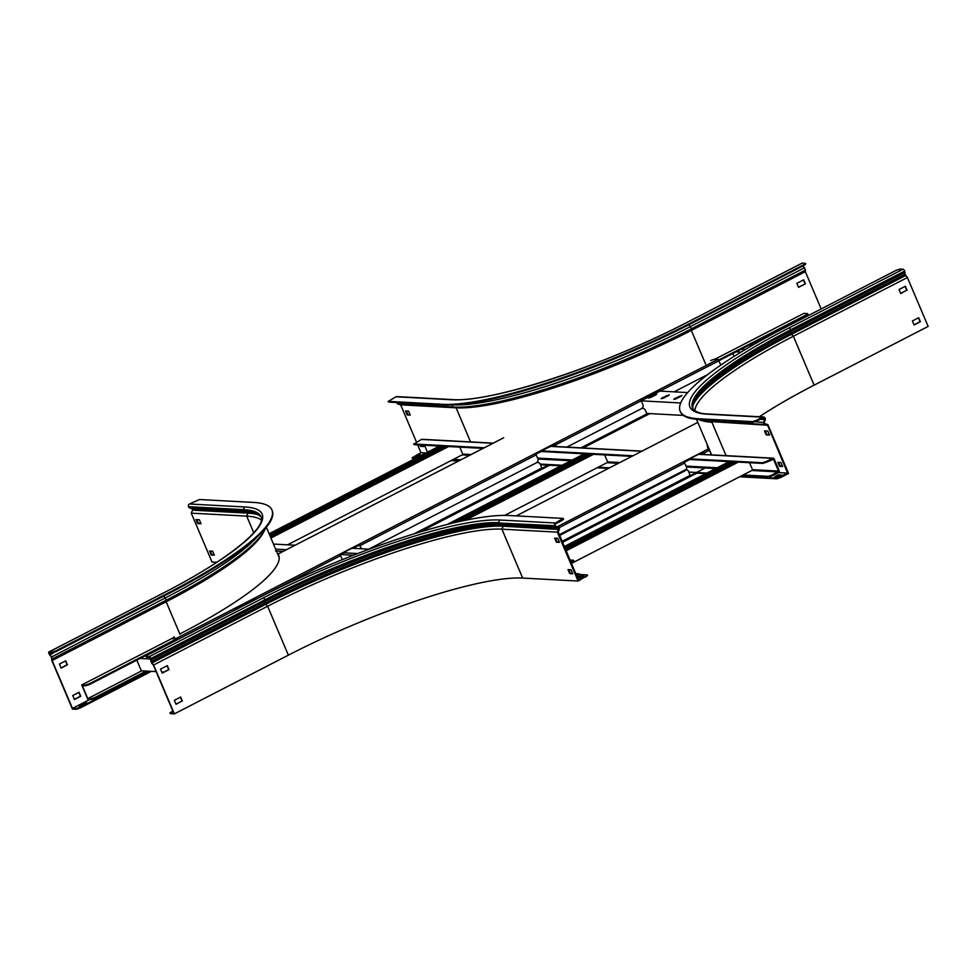 <?xml version="1.0" encoding="UTF-8"?>
<svg xmlns="http://www.w3.org/2000/svg" width="977" height="977" viewBox="0 0 977 977"><rect width="100%" height="100%" fill="white"/><g stroke="black" fill="none" stroke-linecap="round" stroke-linejoin="round"><path stroke-width="1.47" d="M571.154 562.85L573.597 560.285L569.933 559.992M570.861 562.166L571.96 561.592M573.609 560.859L572.253 562.276M369.208 549.196L351.903 548.268M295.091 545.215L273.475 544.055M579.385 574.464L576.931 576.454M578.03 575.893L577.737 575.197L579.373 573.902L575.709 573.597M577.737 575.197L576.638 575.771M749.518 462.707L752.644 470.071L571.398 563.436M735.925 461.974L565.573 549.721M738.356 462.097L566.062 550.857M729.16 461.608L564.242 546.558M731.59 461.742L564.718 547.694M733.055 461.816L565.011 548.378M604.653 454.916L607.779 462.28L504.718 515.367M591.061 454.183L460.912 521.23M593.491 454.317L465.467 520.265M584.295 453.817L447.124 524.478M586.725 453.951L452.253 523.22M588.191 454.024L455.258 522.512M360.965 548.219L360.012 548.708M427.486 452.18L424.531 445.231M743.106 474.981L768.252 476.336L772.16 475.054L772.453 475.738L778.547 472.599A1.392 1.27 93.1 0 0 779.17 470.743L774.175 458.97A1.392 1.27 93.1 0 0 772.477 458.298L766.383 461.449L766.676 462.133L762.768 463.416L762.475 462.732L766.383 461.449M772.16 475.054L778.535 471.073L773.54 459.288L766.676 462.133M493.263 443.131L422.04 439.296A1.392 1.27 93.1 0 0 421.429 439.43L413.992 443.998L484.25 447.771M413.992 443.998L414.272 444.682L483.078 448.382M541.063 451.496L631.777 456.369M689.762 459.495L762.768 463.416M414.272 444.682L413.698 443.876M541.075 450.824L632.949 455.77M689.762 458.824L762.475 462.732M772.453 475.738L768.545 477.02L768.252 476.336M452.192 460.008L459.703 460.423L452.192 460.008M540.489 464.759L560.92 465.858M597.057 467.8L608.402 468.41M696.809 473.161L705.785 473.65M741.922 475.591L768.545 477.02M453.377 459.41L460.888 459.813M540.196 464.075L562.105 465.247M598.242 467.189L609.575 467.8M688.895 472.062L696.442 472.477M696.491 472.477L706.969 473.039M459.788 447.124L462.915 454.488L287.58 544.812M446.196 446.391L270.446 536.935M448.626 446.526L270.934 538.058M439.43 446.037L269.102 533.772M441.86 446.159L269.591 534.908M443.326 446.245L269.884 535.591M85.255 685.158L81.726 684.962L87.796 699.263L91.313 699.447L87.808 698.592L82.324 685.671L85.536 685.842L85.255 685.158L89.151 683.876L176.776 638.738M342.365 553.849L340.717 555.119L340.094 554.606M89.151 683.876L89.444 684.559L177.216 639.349M235.518 609.318L254.96 599.304M89.444 684.559L85.536 685.842M235.078 608.708L254.521 598.681M81.726 684.962L172.648 638.128L176.3 638.421L177.387 639.703L235.701 609.709M91.032 698.763L94.928 697.48L95.221 698.164L147.661 671.15M95.221 698.164L91.313 699.447M94.928 697.48L146.196 671.077M141.702 670.833L87.808 698.592M136.804 660.159L141.335 670.808L156.112 671.602M152.864 651.891L153.731 651.94M154.048 651.28L154.916 651.329M159.043 648.716L159.898 648.752M161.657 671.907L163.989 672.029M140.126 658.449L150.763 659.023M145.109 655.885L146.257 655.946M254.142 599.719L255.009 599.768M734.045 356.422L732.823 353.552M745.317 349.497L741.128 349.277M740.993 352.111L736.133 351.842M757.798 342.243L755.05 342.097M753.255 344.844L750.055 344.673M752.192 345.455L748.883 345.284M718.657 360.012L806.025 315.009L807.368 313.58L803.851 313.397L714.859 359.243M805.659 316.939L805.341 316.194M807.661 314.276L806.318 315.693L806.025 315.009M555.351 444.144L554.753 444.45L555.461 444.914M641.278 400.704L660.476 390.824M719.023 360.66L806.318 315.693M555.046 445.133L552.054 446.294M640.912 400.057L660.354 390.043M647.018 414.333L648.569 413.54M687.661 392.583L659.939 391.093M680.7 402.976L641.339 400.851M674.875 398.469L673.727 399.385L676.658 398.567L682.007 395.49L674.875 398.469L675.168 399.153L681.079 396.296M662.223 397.798L661.075 398.701L664.018 397.895L669.355 394.806L662.223 397.798L662.516 398.482L668.427 395.612M649.583 397.114L648.435 398.03L651.366 397.212L656.715 394.134L649.583 397.114L649.864 397.798L655.787 394.928M683.326 415.408L646.676 413.43M697.896 472.55L690.434 476.397L688.687 471.573A3.163 2.894 93.1 0 0 684.853 470.071L559.235 534.773M706.676 467.201L690.373 475.604M704.844 454.5L703.403 451.801L683.961 461.816L686.318 466.664A3.163 2.894 93.1 0 1 684.901 470.877L559.528 535.457M707.275 444.682A190.942 36.43 -23 0 0 707.849 447.796A190.942 36.43 -23 0 0 708.435 448.883L711.109 453.89A3.163 2.894 93.1 0 1 711.354 454.855M684.364 462.268L690.934 458.885M699.654 454.39L703.513 452.4L704.539 454.488M707.568 445.365A190.942 36.43 -23 0 0 708.007 448.125M583.086 447.954L649.778 413.601L647.043 414.993L646.872 413.882L580.949 447.845M419.78 532.086L549.526 465.247L542.027 469.082L541.856 467.983L413.955 533.869M549.221 464.563L541.979 468.288M646.872 413.882L645.296 410.169A3.163 2.894 93.1 0 0 641.449 408.667L566.868 447.087L641.449 408.667A3.163 2.894 93.1 0 0 642.866 404.454L640.509 399.605L660.073 390.189M541.856 467.983L540.281 464.27A3.163 2.894 93.1 0 0 536.446 462.756L368.695 549.172L536.446 462.756A3.163 2.894 93.1 0 0 537.851 458.555L535.494 453.694L555.058 444.291M641.889 408.398A3.163 2.894 -86.9 0 1 642.683 408.362M536.874 462.487A3.163 2.894 -86.9 0 1 537.668 462.463M707.8 374.496L674.093 391.85L707.8 374.496M720.818 365.093A3.163 2.894 93.1 0 0 720.611 364.409L717.936 359.402L176.3 638.421M710.658 360.501L714.566 359.218L717.936 359.402M255.144 599.695L254.35 598.522L234.907 608.537L235.689 609.672M361.514 548.793L359.365 544.433L339.923 554.447L342.28 559.296A3.163 2.894 93.1 0 1 342.39 559.613M556.438 446.526L554.936 443.68M660.916 391.142L659.951 389.591M340.57 554.777L344.356 552.823M353.076 548.329L359.487 545.032L361.209 548.769M535.897 454.158L542.235 450.885M550.967 446.391L554.496 444.572M556.133 446.513L555.412 444.804M179.976 633.878A190.942 36.43 -23 0 0 278.628 555.131A190.942 36.43 -23 0 0 278.042 554.032L277.81 554.277M503.582 437.843L278.042 554.032L279.166 557.256M278.763 555.473A190.942 36.43 -23 0 0 278.335 554.716M174.272 636.821L172.636 638.128L172.929 638.811M587.336 575.563L578.103 581.046L557.354 532.147L558.624 529.18A0.953 0.867 93.1 0 0 558.148 527.885L555.632 526.908A1.71 1.563 -86.9 0 1 554.753 526.029L554.618 525.711A2.027 1.856 -86.9 0 1 555.522 523.013L563.07 518.396L508.907 515.49A202.447 38.628 -23 0 0 259.003 597.704L147.612 655.091L145.976 656.397L146.55 657.203L145.976 656.397M557.611 531.561L558.233 531.879L559.259 529.497A1.71 1.563 93.1 0 0 558.38 527.177L555.876 526.188A0.953 0.867 -86.9 0 1 555.388 525.699L555.241 525.382A1.27 1.16 -86.9 0 1 555.815 523.696L562.007 520.509L561.726 519.813M585.992 576.98L585.699 576.296L578.445 580.033L558.233 531.879M585.699 576.296L587.043 574.879L579.617 574.476M172.807 710.938L169.949 712.88L173.759 713.186L153.548 665.569L150.8 661.282L150.556 658.535L149.566 657.362L146.55 657.203M170.23 712.99L170.523 713.686L174.358 713.882L288.374 655.152A189.794 36.21 157 0 1 522.658 578.066L501.909 529.168L503.192 526.2A0.953 0.867 93.1 0 0 502.703 524.905L500.187 523.928A190.295 36.308 -23 0 0 265.292 601.209L151.264 659.951L150.861 658.547A2.027 0.721 -117.3 0 0 149.273 656.678L146.257 656.52M153.597 664.995L267.625 606.253L265.805 604.299L151.777 663.041L153.597 664.995L174.358 713.882M151.814 663.554L150.837 659.451M167.067 665.74L168.703 669.599L162.121 672.994M180.415 697.187L182.052 701.034L175.994 704.161M563.363 519.08L562.007 520.509M559.271 541.966L556.988 541.844L555.449 538.205M572.62 573.414L570.336 573.291L568.797 569.652M577.468 577.737L580.082 577.883L583.77 575.99L580.704 575.819L577.383 577.529M162.182 673.129L169.009 669.611L167.311 665.618L160.484 669.135L162.182 673.129M182.357 701.059L180.66 697.053L174.358 700.301L176.055 704.307L182.052 701.034M170.523 713.686L169.949 712.88M578.103 581.046L522.658 578.066M578.494 577.798L582.585 576.589M288.374 655.152L267.625 606.253A189.794 36.21 157 0 1 501.909 529.168L557.354 532.147M556.365 542.174L559.43 542.333L557.733 538.327L554.667 538.168L556.365 542.174L556.988 541.844M571.069 569.774L572.778 573.78L569.713 573.609L568.003 569.615L571.069 569.774M580.985 576.503L580.704 575.819M569.713 573.609L570.336 573.291M452.29 399.569A2.027 1.856 93.1 0 0 451.411 399.752A191.822 36.601 -23 0 0 688.187 321.848A2.027 0.721 62.7 0 0 688.04 321.885C604.311 365.679 490.674 402.939 452.29 399.569L396.845 396.589A2.027 1.856 93.1 0 0 395.966 396.772L388.419 401.388L442.581 404.307A202.447 38.628 -23 0 0 692.485 322.08L803.876 264.694L805.512 263.387L802.215 263.118A2.027 0.721 62.7 0 0 802.068 263.143A2.027 0.721 62.7 0 0 801.946 263.253M388.419 401.388L388.699 402.084L442.874 404.991A202.447 38.628 -23 0 0 692.778 322.764L804.169 265.378L803.876 264.694M416.446 442.007L400.668 404.832L398.091 404.087A1.71 1.563 -86.9 0 1 396.931 402.524M416.055 458.066L412.099 457.761L420.989 452.717L417.655 444.865M412.392 457.871L414.883 458.677M451.02 460.619L458.531 461.022M821.168 308.952L805.353 271.679L691.325 330.421L691.508 328.773L689.041 324.682M400.668 404.832L456.1 407.812L453.523 407.067A192.799 36.784 -23 0 0 691.508 328.773L805.537 270.031L805.353 271.679M805.537 270.031L803.07 265.952M805.524 263.961L804.169 265.378M805.39 283.831L803.68 279.825L796.853 283.354L798.551 287.348L805.39 283.831L798.49 287.201M470.645 442.08L456.1 407.812A190.564 36.357 -23 0 0 691.325 330.421L705.589 364.018M388.699 402.084L388.125 401.278M405.504 410.938L407.201 414.944L410.267 415.103L408.569 411.097L405.504 410.938M419.951 444.987L420.55 446.379L423.615 446.55L423.017 445.146M420.989 452.717L425.935 452.986M421.991 455.013L419.353 454.867L415.665 456.76L418.315 456.906M803.436 279.959L805.072 283.818M412.685 458.555L412.099 457.761M417.142 456.845L420.818 455.624M406.285 410.975L407.836 414.614L410.108 414.737M420.745 445.023L421.172 446.049L423.456 446.184M419.634 455.551L419.353 454.867M421.172 446.049L420.55 446.379M407.836 414.614L407.201 414.944M759.337 416.739A189.794 36.21 157 0 1 814.122 385.158L928.15 326.416L907.401 277.529L905.02 274.305L904.665 271.081A2.027 0.721 -117.3 0 0 903.066 269.2L900.049 269.041L896.141 270.324L784.751 327.71A202.447 38.628 -23 0 0 680.151 411.207A202.447 38.628 -23 0 0 698.36 418.73L752.522 421.637L756.43 420.354L756.723 421.038L752.815 422.32L752.522 421.637M739.565 476.8L776.788 478.803L776.507 478.119L787.657 473.1L778.522 472.612M740.749 476.202L776.507 478.119M780.403 476.837L780.696 477.521L788.573 473.454L767.824 424.568L764.93 423.737A0.953 0.867 -86.9 0 1 764.344 422.504L765.272 419.744A1.71 1.563 93.1 0 0 765.223 418.437L765.089 418.119A2.027 1.856 93.1 0 0 762.634 417.155L756.43 420.354M767.25 424.409L787.657 473.1M767.067 425.142L764.759 424.47A1.71 1.563 -86.9 0 1 763.696 422.247L764.625 419.487A0.953 0.867 93.1 0 0 764.6 418.767L764.454 418.449A1.27 1.16 93.1 0 0 762.927 417.838L756.723 421.038M680.151 411.207L680.444 411.903A202.447 38.628 -23 0 0 698.653 419.414L752.815 422.32M767.336 425.215L709.314 421.49A1.71 1.563 -86.9 0 1 708.154 419.927M769.522 435.083L767.824 431.089L764.502 430.906L766.2 434.912L769.522 435.083M779.548 466.347L782.614 466.517L780.916 462.512L777.851 462.353L779.548 466.347L780.183 466.029L778.632 462.39M697.81 419.365L702.805 420.892A190.564 36.357 -23 0 0 711.891 422.235L726.143 455.807M905.093 286.395L906.729 290.254L900.672 293.369M918.441 317.83L920.078 321.689L914.02 324.816M781.417 475.005L778.351 474.834L774.676 476.739L777.741 476.898L781.417 475.005M769.375 434.716L766.835 434.582L765.296 430.942M782.455 466.151L780.183 466.029M776.141 476.813L780.244 475.616M780.696 477.521L776.788 478.803M694.781 410.682A189.794 36.21 157 0 1 793.373 336.259L791.553 334.305L791.028 331.215A190.295 36.308 -23 0 0 693.291 401.791L692.705 408.423M907.401 277.529L793.373 336.259L814.122 385.158M907.047 290.267L905.337 286.261L899.035 289.51L900.733 293.515L906.729 290.254M918.685 317.708L920.383 321.702L914.081 324.95L912.384 320.957L918.685 317.708M778.645 475.53L778.351 474.834M766.835 434.582L766.2 434.912M76.279 709.29L75.986 708.594L79.894 707.311L80.187 707.995L76.279 709.29L72.445 709.082L51.696 660.183L51.39 657.081L48.96 653.735A2.027 0.721 62.7 0 1 48.85 651.989A2.027 0.721 62.7 0 1 48.997 651.952L52.013 652.123L55.921 650.829L167.311 593.454A202.447 38.628 -23 0 0 271.924 509.945A202.447 38.628 -23 0 0 253.702 502.434L199.54 499.528L189.44 503.998A2.027 1.856 -86.9 0 0 188.524 506.697L188.671 507.014A1.71 1.563 -86.9 0 0 189.55 507.893L192.054 508.883A0.953 0.867 93.1 0 1 192.542 510.165L191.272 513.145L246.705 516.125A189.794 36.21 157 0 1 261.372 520.106M55.921 650.829L56.214 651.525L167.604 594.138A202.447 38.628 -23 0 0 272.204 510.629L271.924 509.945M51.732 659.817L52.16 660.354L52.318 658.877L49.192 652.66L52.306 652.807L52.013 652.123M75.986 708.594L72.469 708.41L52.135 660.525L166.163 601.783A190.564 36.357 -23 0 0 263.143 532.966L264.462 530.511A192.799 36.784 -23 0 1 166.346 600.134L163.88 596.055M79.894 707.311L149.872 671.272M80.187 707.995L151.337 671.346M191.272 513.145L212.021 562.031L216.76 562.288M200.847 523.367L198.319 523.232L196.768 519.593M214.195 554.814L211.911 554.692L210.373 551.052M56.214 651.525L52.306 652.807M59.402 664.067L61.111 668.073L67.413 664.824L65.715 660.818L59.402 664.067M74.447 699.508L80.761 696.259L79.064 692.266L72.75 695.514L74.447 699.508M72.469 708.41L89.994 699.373M79.113 706.078L80.896 706.176L87.209 702.927L85.414 702.829L79.113 706.078M197.684 523.562L201.006 523.733L199.308 519.74L195.986 519.556L197.684 523.562L198.319 523.232M197.94 523.574L198.575 523.245L197.94 523.574M214.354 555.18L212.656 551.175L209.591 551.016L211.288 555.009L214.354 555.18M80.578 706.151L86.025 703.525M61.05 667.926L67.108 664.812L65.471 660.953M74.386 699.373L80.456 696.247L78.807 692.388M85.707 703.513L85.414 702.829M211.288 555.009L211.911 554.692M357.741 553.544L343.183 552.762M286.371 549.709L275.624 549.135M353.479 555.205L341.669 554.57M283.049 551.419L275.599 551.016M421.429 439.43L492.97 443.277M549.795 446.33L641.669 451.276M698.494 454.329L772.477 458.298M462.097 454.916L469.607 455.319M538.009 458.995L570.824 460.753M606.961 462.707L618.307 463.306M686.428 466.969L705.162 467.983M705.211 467.983L715.689 468.545M751.826 470.487L778.254 471.915M462.744 454.085L471.109 454.537M537.668 458.115L572.327 459.984M607.609 461.877L619.809 462.536M686.074 466.102L717.191 467.775M752.473 469.668L778.535 471.073M772.318 459.227L773.54 459.288M679.369 396.992L679.076 396.308M666.717 396.308L666.424 395.624M654.077 395.636L653.784 394.952M562.019 541.356L690.263 475.286M696.748 473.161L562.447 542.345L697.993 472.563M516.308 515.88L697.81 422.382L516.259 515.88M684.743 462.951L559.052 527.69M709.534 450.177L704.185 452.937M557.293 526.75L708.435 448.883M255.131 599.658L340.704 555.583M360.147 545.569L536.275 454.83M555.718 444.816L641.291 400.741M660.733 390.727L719.035 360.696M554.753 526.029L499.308 523.049A1.71 1.563 -86.9 0 0 500.187 523.928L555.632 526.908L555.876 526.188M559.259 529.497L503.192 526.2A192.31 36.699 -23 0 0 265.805 604.299L265.243 603.041A192.371 36.711 -23 0 1 502.703 524.905L558.148 527.885L558.38 527.177M554.618 525.711L499.308 523.049A189.794 36.21 -23 0 0 265.023 600.134L265.243 603.041L151.215 661.771L150.8 661.282M151.008 658.864L264.889 599.817A2.027 0.721 -117.3 0 0 263.301 597.936L149.273 656.678M555.522 523.013L500.077 520.033A2.027 1.856 -86.9 0 0 499.174 522.732A189.794 36.21 -23 0 0 264.889 599.817L150.861 658.547M500.077 520.033A191.822 36.601 -23 0 0 263.301 597.936M442.581 404.307L442.874 404.991M692.485 322.08L692.778 322.764M453.731 404.905A192.909 36.808 -23 0 0 690.592 326.501L804.608 267.759M595.347 366.424A190.833 36.418 -23 0 0 656.459 340.485M398.091 404.087L453.523 407.067A1.71 1.563 -86.9 0 1 452.436 404.966M688.187 321.848L802.215 263.118M395.966 396.772L451.411 399.752M764.93 423.737L764.759 424.47L709.314 421.49A192.799 36.784 -23 0 1 700.13 420.134M764.344 422.504L755.038 421.783M765.272 419.744L760.191 419.255M698.36 418.73L698.653 419.414M762.011 418.315L764.454 418.449M761.462 418.596L764.6 418.767M763.513 416.971L708.081 413.992A2.027 1.856 93.1 0 0 707.189 414.175L762.634 417.155M905.056 272.485L791.028 331.215L790.637 329.811A2.027 0.721 -117.3 0 0 789.037 327.942A191.822 36.601 -23 0 0 707.189 414.175M904.665 271.081L790.637 329.811A189.794 36.21 -23 0 0 692.571 408.093C694.94 411.781 700.118 413.747 708.081 413.992M904.8 271.398L790.772 330.141A189.794 36.21 -23 0 0 692.632 408.239M905.02 274.305L790.991 333.047A192.371 36.711 -23 0 0 692.827 403.025M905.581 275.563L791.553 334.305A192.31 36.699 -23 0 0 692.302 406.859M903.066 269.2L789.037 327.942M167.311 593.454L167.604 594.138M49.766 655.164L54.37 652.318M51.39 657.081L165.431 597.863A192.909 36.808 -23 0 0 257.354 536.715M51.903 658.339L52.318 658.877L166.346 600.134L166.163 601.783L179.988 634.354M49.265 653.76L51.231 652.746M49.4 654.077L51.915 652.783M253.788 532.795L246.705 516.125L247.987 513.145A0.953 0.867 93.1 0 0 247.499 511.863L244.983 510.873A1.71 1.563 -86.9 0 1 244.103 509.994L243.969 509.676A2.027 1.856 -86.9 0 1 244.873 506.978L189.44 503.998M162.768 593.357A2.027 0.721 62.7 0 1 162.878 593.247C225.772 561.335 266.721 528.178 261.042 516.723A189.794 36.21 -23 0 0 243.969 509.676L188.524 506.697M261.103 516.87A189.794 36.21 -23 0 0 244.103 509.994L188.671 507.014M261.189 517.041L256.011 512.864A190.295 36.308 -23 0 0 244.983 510.873L189.55 507.893M257.22 513.377A192.371 36.711 -23 0 0 247.499 511.863L192.054 508.883M260.346 515.673A192.31 36.699 -23 0 0 247.987 513.145L192.542 510.165M48.85 651.989L162.878 593.247A2.027 0.721 62.7 0 1 163.025 593.222A191.822 36.601 -23 0 0 244.873 506.978M48.997 651.952L163.025 593.222M579.373 573.902L579.666 574.586M573.597 560.285L573.89 560.981M551.248 446.245L641.962 451.118M699.947 454.244L773.088 458.176M807.942 314.386L807.661 313.702M419.927 532.038L549.587 465.247M583.147 447.954L649.839 413.601M277.944 554.044L503.668 437.769M563.35 518.518L563.644 519.202M587.336 574.989L587.617 575.685M688.04 321.885L802.068 263.143M805.805 264.083L805.512 263.387M711.598 454.867L696.491 419.255M265.512 528.313L264.462 530.511M279.19 557.525L266.355 527.287"/></g></svg>
